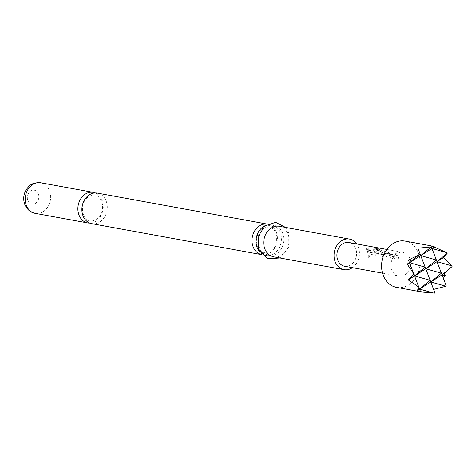 <?xml version="1.0" encoding="UTF-8"?>
<svg xmlns="http://www.w3.org/2000/svg" width="476" height="476" viewBox="0 0 476 476"><rect width="100%" height="100%" fill="white"/><g stroke="black" fill="none" stroke-linecap="round" stroke-linejoin="round"><path stroke-width="0.36" stroke-dasharray="2.38 1.78" d="M368.787 257.397L368.632 257.385C369.608 256.748 369.632 255.951 368.71 254.987L368.858 254.963C367.996 255.612 367.972 256.421 368.787 257.397C369.757 256.748 369.787 255.933 368.858 254.963L368.71 254.987C367.841 255.624 367.817 256.421 368.632 257.385M97.372 193.119A15.53 12.602 -79.7 0 1 106.184 201.068A15.53 12.602 -79.7 0 1 104.422 217.264A15.53 12.602 -79.7 0 1 91.797 223.672M265.031 225.737A15.53 12.602 -79.7 0 1 271.498 224.868A15.53 12.602 -79.7 0 1 280.316 232.812A15.53 12.602 -79.7 0 1 273.908 253.738A15.53 12.602 -79.7 0 1 265.929 255.422A15.53 12.602 -79.7 0 1 260.182 252.322M391.879 255.38L393.676 258.522L398.001 259.152L398.519 257.653L396.716 253.797L395.58 253.595L397.276 257.308L393.598 256.635L391.76 252.893L390.623 252.691L393.825 258.48L397.799 259.206L398.37 257.718L396.597 253.928L395.461 253.72L397.127 257.379L393.456 256.707L391.641 253.024L390.504 252.815L391.879 255.38M388.916 253.869L390.189 257.885L391.326 258.093L390.076 253.988L388.154 252.393L384.18 251.667L383.983 252.875L385.233 256.98L386.369 257.189L385.382 253.095L389.053 253.762L390.344 257.843L391.48 258.051L390.207 253.881L388.273 252.262L384.299 251.536L383.763 251.804L384.299 251.536L384.114 252.768L385.382 256.939L386.518 257.147L385.245 253.202L389.053 253.762M377.117 252.691L378.908 255.832L383.24 256.463L383.757 254.957L383.353 253.714L381.026 250.007L378.771 248.781L374.005 247.913L375.272 249.025L379.919 249.942L382.383 254.595L378.604 253.785L377.873 251.727L381.103 252.316L380.175 250.787L376.504 250.328L377.117 252.691M380.919 250.156L378.688 248.948L373.916 248.079L375.171 249.168L379.812 250.084L382.282 254.559L378.569 253.994L377.742 251.834L380.967 252.423L380.056 250.911L376.921 250.192L376.73 251.423L377.658 253.845L379.063 255.785L382.882 256.552L383.608 255.029L381.026 250.007M374.451 249.894L373.315 249.686L374.981 253.339L371.31 252.673L369.495 248.99L368.359 248.781L371.53 254.481L375.505 255.207L376.373 253.613L374.57 249.763L373.434 249.555L375.13 253.268L371.458 252.601L369.614 248.859L368.478 248.65L371.679 254.44L375.505 255.207L376.224 253.684L374.57 249.763M367.073 248.549L365.937 248.341L367.317 250.9L368.043 253.851L369.18 254.053L368.454 251.108L367.192 248.418L366.056 248.21L367.454 250.81L368.198 253.809L369.334 254.011L368.591 251.019L367.192 248.418M396.603 287.373A23.526 19.099 100.3 0 0 408.688 284.821A23.526 19.099 100.3 0 0 419.987 260.176A23.526 19.099 100.3 0 0 405.046 241.082M89.833 223.107A15.53 12.602 100.3 0 0 102.173 200.336A15.53 12.602 100.3 0 0 95.325 192.958M261.907 254.69L261.919 254.69A15.53 12.602 100.3 0 0 261.919 254.69A15.53 12.602 100.3 0 0 269.898 253.006A15.53 12.602 100.3 0 0 276.306 232.08A15.53 12.602 100.3 0 0 267.488 224.136A15.53 12.602 100.3 0 0 267.482 224.136L267.488 224.136M273.658 256.832A15.53 12.602 100.3 0 0 286.284 250.418A15.53 12.602 100.3 0 0 288.045 234.222A15.53 12.602 100.3 0 0 279.228 226.279M352.413 267.649A15.53 12.602 100.3 0 0 358.345 247.038A15.53 12.602 100.3 0 0 356.732 243.944M282.637 233.234A15.53 12.602 100.3 0 0 273.819 225.291A15.53 12.602 100.3 0 0 261.199 231.699A15.53 12.602 100.3 0 0 259.438 247.901A15.53 12.602 100.3 0 0 268.25 255.844A15.53 12.602 100.3 0 0 280.876 249.43A15.53 12.602 100.3 0 0 282.637 233.234M344.588 266.221A12.049 9.776 100.3 0 0 354.376 261.247A12.049 9.776 100.3 0 0 355.745 248.68A12.049 9.776 100.3 0 0 348.908 242.516M409.824 258.539A12.049 9.776 100.3 0 0 402.988 252.375A12.049 9.776 100.3 0 0 393.194 257.349A12.049 9.776 100.3 0 0 391.825 269.916A12.049 9.776 100.3 0 0 398.662 276.08A12.049 9.776 100.3 0 0 408.456 271.106A12.049 9.776 100.3 0 0 409.824 258.539M35.176 213.355A15.53 12.602 100.3 0 0 47.796 206.941A15.53 12.602 100.3 0 0 49.563 190.745A15.53 12.602 100.3 0 0 40.746 182.802M38.366 193.857A7.057 5.73 100.3 0 0 30.732 191.013A7.057 5.73 100.3 0 0 27.822 200.521A7.057 5.73 100.3 0 0 35.45 203.365A7.057 5.73 100.3 0 0 38.366 193.857M83.443 214.688C81.003 207.637 83.121 195.333 94.944 195.071C97.288 195.083 99.549 197.183 101.715 201.378C104.155 208.428 102.037 220.733 90.214 220.995C88.054 221.138 85.799 219.031 83.443 214.688M263.061 228.135L269.071 226.814C280.185 229.688 277.853 248.169 270.362 251.423L264.347 252.738C258.254 250.525 258.373 248.198 256.945 244.289C255.689 237.988 257.724 232.597 263.061 228.135M285.57 227.433L288.742 232.752L288.843 247.228L280.001 257.986M271.498 224.868L273.819 225.291M386.845 249.436L402.988 252.375M382.525 273.135L398.662 276.08M265.929 255.422L268.25 255.844"/><path stroke-width="0.71" d="M82.985 215.729A15.53 12.602 -79.7 0 1 84.746 199.533A15.53 12.602 -79.7 0 1 97.372 193.119L267.482 224.136A15.53 12.602 100.3 0 0 259.515 225.82A15.53 12.602 100.3 0 0 253.107 246.746A15.53 12.602 100.3 0 0 261.907 254.69L91.797 223.672A15.53 12.602 -79.7 0 1 82.985 215.729M260.182 252.322A15.53 12.602 -79.7 0 1 257.117 247.472A15.53 12.602 -79.7 0 1 263.525 226.552A15.53 12.602 -79.7 0 1 265.031 225.737M408.485 260.063L409.497 262.704L408.485 260.063L419.457 254.458L409.497 262.704L425.127 267.107L414.531 275.884L425.776 268.773L417.916 248.18L431.387 246.919L430.97 245.806L405.046 241.082A23.526 19.099 100.3 0 0 392.962 243.635A23.526 19.099 100.3 0 0 381.663 268.274A23.526 19.099 100.3 0 0 396.603 287.373L422.527 292.097L417.303 290.491L430.81 281.959L425.776 268.773L430.81 281.959L442.061 274.848L441.413 273.176L430.81 281.959L435.064 293.127L422.527 292.097M413.614 273.522L409.497 262.704L414.531 275.884L413.614 273.522L407.242 264.132L420.742 255.594L436.379 259.997L425.776 268.773L441.413 273.176L430.982 245.842L434.219 246.645L434.249 247.062L446.684 252.619L447.315 253.149L443.352 257.665L452.2 265.935L452.022 266.596L444.316 273.42L445.34 275.771L443.067 277.49L446.179 285.659L445.982 286.225L433.642 289.372M95.325 192.958A15.53 12.602 100.3 0 0 93.361 192.393A15.53 12.602 100.3 0 0 80.736 198.801A15.53 12.602 100.3 0 0 78.974 214.997A15.53 12.602 100.3 0 0 87.786 222.946A15.53 12.602 100.3 0 0 89.833 223.107M356.732 243.944A15.53 12.602 100.3 0 0 349.533 239.095L279.228 226.279A15.53 12.602 100.3 0 0 266.608 232.687A15.53 12.602 100.3 0 0 264.846 248.883A15.53 12.602 100.3 0 0 273.658 256.832L343.964 269.648A15.53 12.602 100.3 0 0 352.413 267.649M349.533 239.095A15.53 12.602 100.3 0 0 336.907 245.503A15.53 12.602 100.3 0 0 335.146 261.699A15.53 12.602 100.3 0 0 343.964 269.648M386.845 249.436L348.908 242.516A12.049 9.776 100.3 0 0 339.114 247.49A12.049 9.776 100.3 0 0 337.746 260.057A12.049 9.776 100.3 0 0 344.588 266.221L382.525 273.135M418.785 287.058L414.531 275.884L430.161 280.287L419.564 289.063L418.785 287.058L408.2 279.888L414.531 275.884L420.57 291.711M431.036 247.08L420.742 255.594L425.776 268.773L437.027 261.669L443.067 277.49M417.916 248.18L420.742 255.594L431.994 248.484L437.027 261.669L452.2 265.935M417.303 290.491L418.951 287.498M420.481 291.479L419.564 289.063L434.249 293.198M435.064 293.127L430.81 281.959L445.982 286.225M446.179 285.659L442.061 274.848L445.34 275.771M452.022 266.596L442.061 274.848L444.316 273.42M447.315 253.149L437.027 261.669L443.352 257.665M434.219 246.645L431.994 248.484L446.684 252.619M431.387 246.919L431.994 248.484L434.249 247.062M419.457 254.458L420.118 253.976M407.242 264.132L409.36 262.359M408.2 279.888L413.9 274.265M35.176 213.355C30.577 212.564 27.108 209.589 24.776 204.43C23.151 199.86 23.401 195.368 25.52 190.953C28.536 186.354 30.94 182.201 40.746 182.802A15.53 12.602 100.3 0 0 28.12 189.21A15.53 12.602 100.3 0 0 26.358 205.406A15.53 12.602 100.3 0 0 35.176 213.355L87.786 222.946M40.746 182.802L93.361 192.393M280.001 257.986L267.643 258.789L258.742 249.37L258.147 236.501L264.924 225.82L275.711 222.357L285.57 227.433"/></g></svg>
